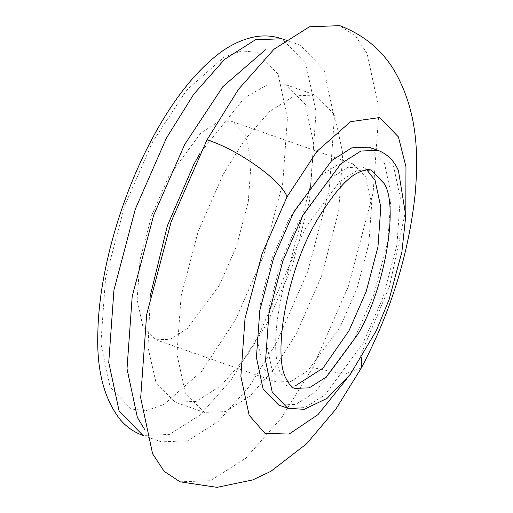 <?xml version="1.0" encoding="UTF-8"?>
<svg xmlns="http://www.w3.org/2000/svg" width="513" height="513" viewBox="0 0 513 513"><rect width="100%" height="100%" fill="white"/><g stroke="black" fill="none" stroke-linecap="round" stroke-linejoin="round"><path stroke-width="0.38" stroke-dasharray="2.56 1.92" d="M285.369 40.008L300.111 45.17L323.947 69.531L334.322 118.195L329.134 190.503L307.749 271.531L276.642 342.517L249.312 386.404L218.352 421.359L187.566 440.853L161.217 441.834L142.954 435.441L169.309 434.46L200.089 414.959L231.055 380.011L258.379 336.124L289.486 265.138L310.872 184.109L316.059 111.802L305.684 63.137L281.855 38.776M150.424 295.116L147.968 347.301L156.042 382.679L175.106 402.166L196.184 401.384L220.814 385.782L245.586 357.824L267.446 322.715L292.333 265.926L309.442 201.102L313.59 143.255L305.293 104.325L286.222 84.837L266.927 85.03L244.393 97.919L200.147 153.105M152.765 141.594L124.768 205.489L105.524 278.412L100.856 343.486L110.192 387.283L131.315 409.098L146.519 410.528L164.038 404.443L201.712 371.207L235.525 319.83L263.522 255.936L282.766 183.013L287.434 117.939L278.097 74.141L256.975 52.332L241.77 50.896L224.252 56.981L186.572 90.217L152.765 141.594M219.429 285.17L187.373 328.532L170.438 339.253L155.946 339.792L142.838 326.396L137.131 299.63L139.985 259.86L151.745 215.293L168.86 176.254L200.916 132.893L217.845 122.171L232.344 121.632L245.451 135.028L251.152 161.794L248.305 201.564L236.538 246.131L219.429 285.17M289.377 218.455L272.268 257.5L260.501 302.061L257.654 341.831L263.355 368.597L276.462 381.993L290.961 381.46L307.89 370.732L339.946 327.371L357.061 288.332L368.821 243.765L371.675 203.994L365.968 177.229L352.861 163.833L338.368 164.372L321.433 175.093L289.377 218.455M285.594 385.192L272.486 371.797L266.779 345.031L269.633 305.261L281.393 260.694L298.508 221.648L330.564 178.287L347.493 167.565L361.986 167.026L371.117 170.226L356.625 170.765L339.689 181.493L307.633 224.854C281.118 269.761 266.811 352.328 281.618 374.99L294.725 388.392L285.594 385.192M405.815 209.772L389.572 286.267L360.575 355.323M278.649 405.026L295.777 404.391L315.784 391.714L353.675 340.472L373.894 294.327L387.796 241.661L391.169 194.664L384.423 163.031L368.937 147.193M180.012 481.81L210.317 480.687L245.721 458.263L281.329 418.076L312.75 367.603L348.526 285.965L373.124 192.785L379.088 109.628L367.154 53.666L355.586 36.122L339.747 25.65M223.104 174.516L244.964 139.408L269.735 111.449L294.359 95.848L315.444 95.065L334.508 114.553L342.806 153.483L338.657 211.33L321.548 276.154L296.661 332.943L274.801 368.058L250.03 396.017L225.406 411.612L204.321 412.394L185.257 392.907L176.959 353.976L181.108 296.129L198.217 231.305L223.104 174.516M361.28 367.981L344.351 374.182L312.75 367.603M287.78 408.226L304.908 407.585L324.915 394.914L362.806 343.672L383.025 297.527L396.927 244.861L400.3 197.858L393.554 166.225L378.062 150.392M204.321 412.394L175.106 402.166M286.222 84.837L315.444 95.065M232.344 121.632L352.861 163.833M276.462 381.993L155.946 339.792"/><path stroke-width="0.77" d="M144.756 429.644L137.381 417.473L127.012 368.809L132.194 296.501L153.579 215.473L184.693 144.48L222.931 86.582L265.452 49.767M200.147 153.105L193.882 164.288L167.405 225.675L150.424 295.116M366.333 169.258L375.099 180.429L380.8 207.194L377.953 246.965L366.186 291.525L349.077 330.571L322.985 368.122L295.206 385.923M346.512 379.12L318.086 414.542L289.108 434.062L264.997 433.389L249.164 415.286L240.866 376.356L245.015 318.509L262.124 253.685L287.011 196.896L317.066 151.226L350.552 121.684L379.639 117.548L398.415 136.933L405.969 166.693L405.815 209.772M378.062 150.392L368.937 147.193L351.803 147.834L331.796 160.505L293.911 211.747L273.685 257.892L259.79 310.557L256.417 357.561L263.156 389.194L278.649 405.026L287.78 408.226L304.196 409.342L327.089 398.351L350.238 374.413L376.298 330.725L389.104 299.56L401.903 251.845L405.783 215.819L398.421 170.502C394.029 160.659 387.244 153.958 378.062 150.392L360.934 151.027L340.927 163.698L303.036 214.947L282.817 261.091L268.915 313.757L265.548 360.754L272.288 392.387L287.78 408.226M207.008 139.857L171.233 221.501L146.641 314.681L140.677 397.832L152.605 453.793L164.179 471.344L180.012 481.81L217.031 487.35L252.71 479.931L270.954 471.274L306.53 443.835L335.733 409.31L361.479 367.699C390.874 311.776 408.758 253.929 415.139 194.158C418.614 154.067 417.544 112.167 395.376 72.448C382.878 50.665 364.333 35.064 339.747 25.65L309.442 26.779L274.045 49.197L238.436 89.39L207.008 139.857C237.91 149.386 281.906 180.749 287.011 196.896M361.607 357.83L361.28 367.981M384.224 183.622C399.031 206.29 384.724 288.864 358.209 333.771L326.146 377.126L309.217 387.854L294.725 388.392C292.102 387.854 289.358 384.814 286.485 379.267C272.294 356.804 286.28 268.857 319.304 216.473C334.438 192.266 347.288 177.71 357.85 172.804C364.506 169.694 368.93 168.828 371.117 170.226L384.224 183.622M281.855 38.776C272.672 35.686 263.304 35.108 253.743 37.045C240.7 39.847 228.202 46.061 216.249 55.693C193.177 74.347 171.932 101.805 152.508 138.061C120.568 197.178 98.894 273.621 97.861 332.257C96.495 369.597 103.902 398.659 120.068 419.448C126.307 426.829 133.931 432.158 142.954 435.441L119.125 411.073L108.75 362.415L113.937 290.108L135.323 209.08L166.43 138.087L193.754 94.2L224.72 59.252L255.5 39.751L281.855 38.776L285.369 40.008"/></g></svg>
